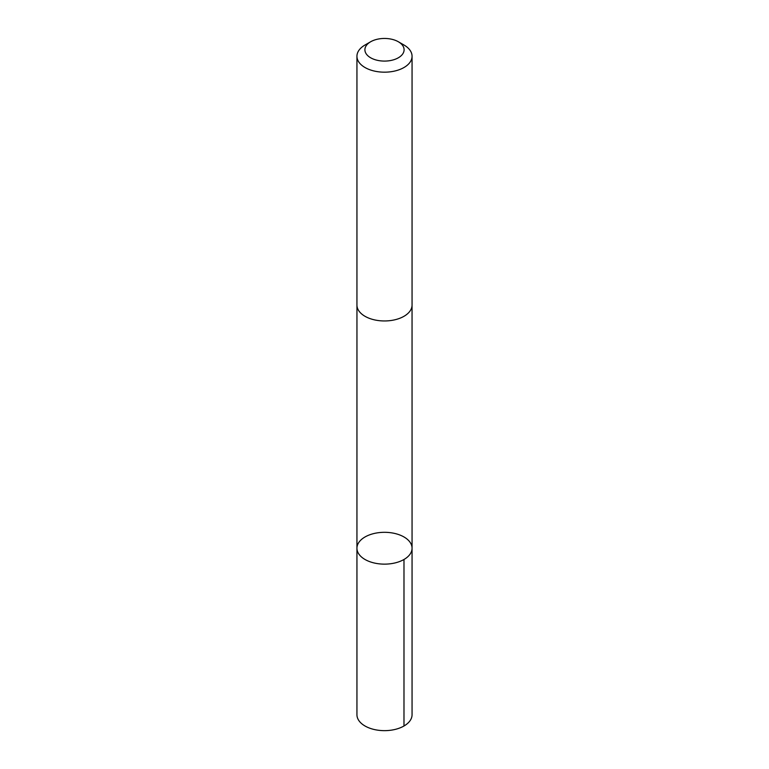<?xml version="1.0" encoding="UTF-8"?>
<svg xmlns="http://www.w3.org/2000/svg" width="769" height="769" viewBox="0 0 769 769"><rect width="100%" height="100%" fill="white"/><g stroke="black" fill="none" stroke-linecap="round" stroke-linejoin="round"><path stroke-width="1.15" d="M367.313 535.791A27.559 15.909 180 0 1 396.458 533.888A27.559 15.909 180 0 1 412.059 548.22A27.559 15.909 180 0 1 384.5 564.138A27.559 15.909 180 0 1 356.941 548.22A27.559 15.909 180 0 1 367.313 535.791M356.941 714.737A27.559 15.909 0 0 0 372.542 729.079A27.559 15.909 0 0 0 401.687 727.176A27.559 15.909 0 0 0 412.059 714.737L412.059 548.22A27.559 15.909 180 0 1 384.5 564.138A27.559 15.909 180 0 1 356.941 548.22L356.941 714.737M370.639 41.766L365.006 45.015A27.559 15.909 0 0 0 356.941 56.262L356.941 305.043A27.559 15.909 0 0 0 372.542 319.385A27.559 15.909 0 0 0 401.687 317.482A27.559 15.909 0 0 0 412.059 305.043L412.059 56.262A27.559 15.909 0 0 0 403.994 45.015L398.361 41.766A19.61 11.324 0 0 0 370.639 41.766A19.61 11.324 0 0 0 369.879 57.31A19.61 11.324 0 0 0 396.727 58.617A19.61 11.324 0 0 0 398.361 41.766M356.941 56.262A27.559 15.909 0 0 0 372.542 70.604A27.559 15.909 0 0 0 401.687 68.701A27.559 15.909 0 0 0 412.059 56.262M403.985 559.476L403.985 725.994M356.951 305.428L356.941 548.22M412.049 305.428L412.059 548.22"/></g></svg>
